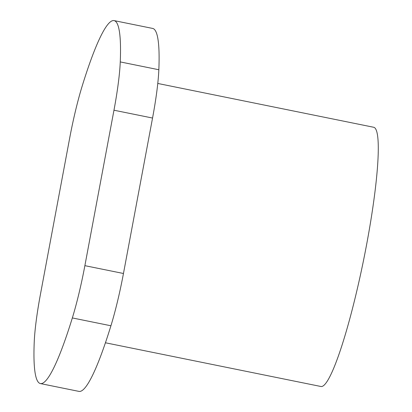 <?xml version="1.0" encoding="UTF-8"?>
<svg xmlns="http://www.w3.org/2000/svg" width="412" height="412" viewBox="0 0 412 412"><rect width="100%" height="100%" fill="white"/><g stroke="black" fill="none" stroke-linecap="round" stroke-linejoin="round"><path stroke-width="0.62" d="M157.77 83.456L373.622 127.251A132.273 16.578 101.5 0 1 366.613 244.579A132.273 16.578 101.5 0 1 321.02 386.513L105.441 342.779M120.258 61.918A72.749 9.121 101.5 0 1 113.97 110.215L84.877 265.663A72.749 9.121 101.5 0 1 72.342 317.94A185.184 23.211 101.5 0 1 40.417 383.572A185.184 23.211 101.5 0 1 34.222 342.254A72.749 9.121 101.5 0 1 40.51 293.957L69.602 138.509A72.749 9.121 101.5 0 1 82.132 86.226A185.184 23.211 101.5 0 1 114.062 20.6A185.184 23.211 101.5 0 1 120.258 61.918L158.841 69.746A185.184 23.211 -78.5 0 0 152.641 28.428L114.062 20.6M40.417 383.572L79.001 391.4A185.184 23.211 -78.5 0 0 110.926 325.774A72.749 9.121 -78.5 0 0 123.461 273.491L152.548 118.043A72.749 9.121 -78.5 0 0 158.841 69.746M152.548 118.043L113.97 110.215M72.342 317.94L110.926 325.774M84.877 265.663L123.461 273.491"/></g></svg>
